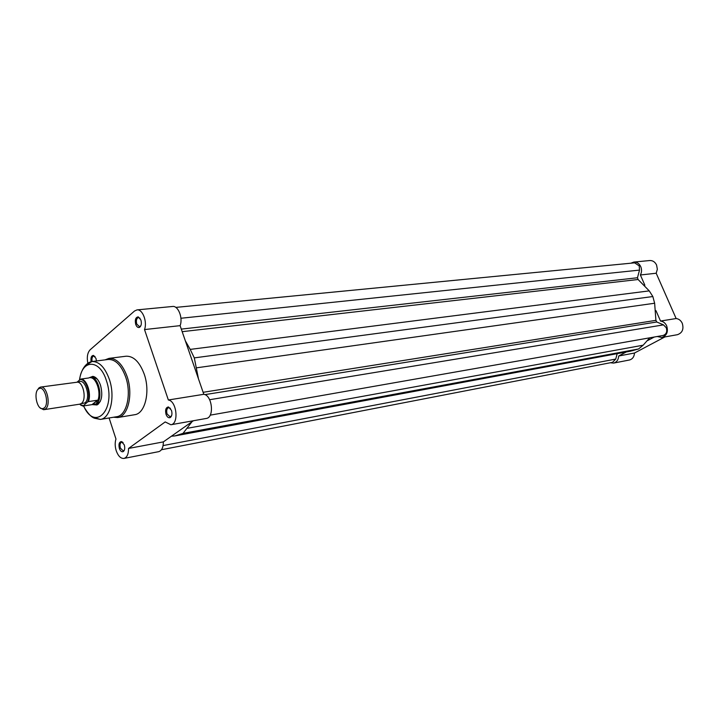 <?xml version="1.0" encoding="UTF-8"?>
<svg xmlns="http://www.w3.org/2000/svg" width="719" height="719" viewBox="0 0 719 719"><rect width="100%" height="100%" fill="white"/><g stroke="black" fill="none" stroke-linecap="round" stroke-linejoin="round"><path stroke-width="1.08" d="M191.901 359.734L192.638 361.972L191.901 359.734M109.099 417.973L115.966 439.021C114.842 442.571 114.932 446.481 116.235 450.768C118.186 456.107 120.765 458.65 123.983 458.425L158.674 451.667C161.766 450.705 163.321 447.443 163.357 441.888L193.402 420.75M175.796 307.399L634.616 262.839L639.209 265.877L639.524 270.092L637.474 277.75L638.095 279.502L649.239 290.88L190.211 349.398L185.349 340.842M190.211 349.398L194.301 357.891L652.852 296.534L654.641 303.238L655.908 320.341L656.78 321.995L663.493 324.871L666.279 327.765C667.439 331.72 666.36 334.29 663.035 335.485L210.182 415.16M191.955 421.765L183.03 433.377L174.951 435.912L171.41 436.217M649.724 337.831L643.146 345.201L187.497 428.263M643.146 345.201L638.535 348.985L183.03 433.377M638.535 348.985L630.455 351.187L174.951 435.912M161.46 449.735L612.534 362.331L615.734 359.069L617.181 353.649M652.852 296.534L649.239 290.88M194.301 357.891L198.453 378.796M644.862 285.209L640.386 274.982C641.788 272.312 641.905 269.535 640.746 266.632C639.191 263.469 636.899 261.95 633.861 262.067L630.842 263.208M633.861 262.067L649.733 260.539C652.753 260.422 655.027 261.914 656.573 265.023L657.346 269.221L656.195 273.238L676.139 318.535C678.862 318.885 680.902 320.476 682.259 323.289C683.976 329.122 682.358 332.924 677.424 334.695L661.831 337.472C666.801 335.674 668.418 331.81 666.684 325.887C665.318 323.02 663.26 321.402 660.518 321.042L676.139 318.535M610.323 362.753L613.568 363.095C616.695 362.232 618.403 359.868 618.682 356.004L634.491 353.02L664.913 336.923M634.491 353.02C634.203 356.831 632.504 359.158 629.395 360.012L613.568 363.095M626.249 351.968L618.682 356.004M654.272 337.031L647.792 340.482M657.238 336.51L661.831 337.472M655.989 310.671L660.518 321.042M640.386 274.982L656.195 273.238M119.381 448.467C118.464 444.315 119.138 442.005 121.403 441.547L124.288 444.881C125.124 448.135 124.764 450.391 123.192 451.64C121.664 452.17 120.388 451.11 119.381 448.467M123.102 442.625L121.7 442.167C120.055 442.949 119.606 444.926 120.37 448.09L123.255 450.948L124.414 450.004M91.106 361.684C90.558 357.756 91.331 355.662 93.443 355.411L95.995 358.457L96.436 360.965M95.016 356.525L93.731 356.04C92.158 356.651 91.628 358.475 92.122 361.513M135.72 324.404C134.759 319.784 135.594 317.277 138.246 316.872L140.897 319.973C141.805 323.577 141.319 326.049 139.441 327.406C137.913 327.864 136.673 326.866 135.72 324.404M140.061 318.265L138.443 317.537C136.493 318.346 135.927 320.512 136.745 324.026L139.486 326.714L140.897 325.671M166.035 414.342C165.046 409.866 165.855 407.403 168.444 406.954L171.482 410.36C172.38 413.802 171.958 416.211 170.196 417.577C168.507 418.17 167.123 417.092 166.035 414.342M170.43 408.32L168.65 407.619C166.781 408.455 166.251 410.567 167.069 413.955L170.169 416.876L171.634 415.627M89.129 377.763L92.832 376.361C96.058 376.945 98.629 379.929 100.534 385.303C102.943 395.037 101.774 401.588 97.029 404.959L93.066 404.671M97.137 378.967L93.569 377.035L89.165 377.745M83.458 405.965C87.565 413.236 91.313 417.344 94.701 418.278L100.399 419.42L116.595 416.732C126.643 415.744 131.748 394.228 125.708 377.089C121.268 365.108 115.435 359.23 108.21 359.464L91.915 361.54C99.096 361.315 104.911 367.265 109.36 379.38C115.408 396.726 110.384 418.449 100.399 419.42L92.643 417.218M123.983 458.425C127.02 457.464 128.548 454.138 128.548 448.449L165.199 421.927L170.87 424.749C179.094 423.994 176.775 401.067 168.354 399.989L144.519 329.572C147.512 321.797 142.542 308.891 136.987 309.898L134.525 311.012L90.154 349.767C87.475 352.652 86.693 357.127 87.817 363.194M113.737 417.2L117.709 417.541L134.651 414.719C145.103 413.668 150.469 391.675 144.231 374.168C139.639 361.945 133.59 355.959 126.077 356.211L109.036 358.368C116.505 358.125 122.536 364.2 127.128 376.567C133.375 394.291 128.09 416.517 117.709 417.541L113.485 417.245M136.987 309.898L172.587 306.474C178.204 305.476 183.165 318.05 180.101 325.653L203.81 394.3C212.303 395.315 214.541 417.676 206.236 418.467L170.87 424.749M94.459 404.698L96.499 403.772L92.76 404.599L97.532 404.096L100.399 401.229M163.357 441.888L128.548 448.449M203.81 394.3L168.354 399.989M180.101 325.653L144.519 329.572M43.994 409.668L79.845 404.15L81.481 403.395C86.631 399.827 83.692 382.939 77.778 382.122L40.677 387.065C46.825 385.573 51.193 404.878 45.594 408.904L43.526 409.704L40.174 407.853M37.55 389.896L38.97 387.883L40.677 387.065M38.269 389.078C33.487 392.691 36.93 409.201 42.367 408.734L44.227 408.006C49.458 404.204 44.982 386.13 39.392 388.431L38.269 389.078M81.993 402.901L82.092 403.575L84.923 402.865C91.25 398.389 85.273 377.709 78.919 381.969L78.407 382.319M80.195 379.506L81.085 379.03C86.882 379.201 91.646 393.832 88.383 401.606L87.493 402.074C91.313 394.569 86.181 378.787 80.195 379.506L77.212 382.032M87.493 402.074L82.937 406.037L92.014 404.635L97.478 400.213L96.499 403.772C103.689 398.847 98.323 375.48 90.45 377.34M81.085 379.03L88.761 377.969M92.76 404.599L92.014 404.635M97.739 400.267L92.374 404.599M88.383 401.606L97.478 400.213M97.721 400.609C101.424 392.862 96.337 377.313 90.27 377.7M639.524 270.092L180.927 318.256M663.493 324.871L209.633 399.719M656.78 321.995L204.906 394.641M633.026 350.575L177.521 435.238M615.734 359.069L163.096 445.582M637.474 277.75L181.287 329.104M638.095 279.502L182.177 331.675M654.641 303.238L196.584 367.813M655.908 320.341L203.118 392.304M83.629 405.938C94.863 432.155 116.496 409.336 106.367 380.513C99.761 358.772 81.687 359.105 79.611 379.992M105.073 359.86L109.036 358.368L105.334 359.833M85.121 365.872L91.915 361.54C87.493 362.322 81.382 367.247 79.432 380.144M79.629 404.186L83.036 405.705M82.802 406.019L80.555 405.004M122.104 442.158L121.403 441.547M94.108 356.049L93.443 355.411M138.911 317.564L138.246 316.872M169.145 407.619L168.444 406.954M93.569 377.035L92.832 376.361M122.491 442.023L122.041 442.104M94.378 376.801L93.452 376.927L94.378 376.801M98.377 404.087L97.451 404.24L98.377 404.087M124.045 450.795L123.596 450.876M171.113 416.714L170.592 416.804M140.385 326.615L139.881 326.669M97.532 404.096L97.029 404.959M170.637 416.714L170.196 417.577M139.935 326.588L139.441 327.406M123.632 450.813L123.192 451.64M42.367 408.734L43.526 409.704M78.919 381.969L79.018 382.643M93.587 404.635L94.189 404.734M39.392 388.431L40.228 387.164M79.548 404.195L82.802 405.956"/></g></svg>
